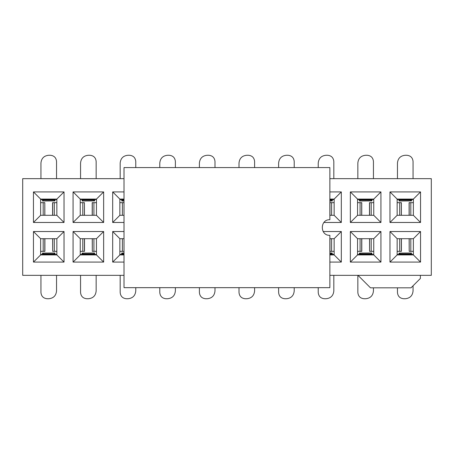 <?xml version="1.0" encoding="UTF-8"?>
<svg xmlns="http://www.w3.org/2000/svg" width="454" height="454" viewBox="0 0 454 454"><rect width="100%" height="100%" fill="white"/><g stroke="black" fill="none" stroke-linecap="round" stroke-linejoin="round"><path stroke-width="0.68" d="M329.865 275.345L358.002 275.345L370.475 287.825L411.023 287.825L420.381 278.467L420.381 275.345L431.3 275.345L431.3 178.655L329.865 178.655M53.47 199.085L53.47 199.505L55.025 199.556L56.54 199.55L56.546 199.085M93.081 199.085L93.081 199.505L94.642 199.556L96.157 199.55L96.157 199.085M83.632 254.915L83.632 254.495L82.072 254.444L80.557 254.45L80.557 254.915M44.021 254.915L44.021 254.495L42.46 254.444L40.945 254.45L40.939 254.915M370.368 199.085L370.368 199.505L371.928 199.556L373.443 199.55L373.443 199.085M330.756 199.085L330.756 199.505L332.311 199.556L333.826 199.55L333.832 199.085M123.244 254.915L123.244 254.495L121.689 254.444L120.174 254.45L120.168 254.915M400.53 254.915L400.53 254.495L398.975 254.444L397.46 254.45L397.454 254.915M360.919 254.915L360.919 254.495L359.358 254.444L357.843 254.45L357.843 254.915M409.979 199.085L409.979 199.505L411.54 199.556L413.055 199.55L413.061 199.085M124.01 178.655L22.7 178.655L22.7 275.345L124.01 275.345M358.002 275.345L420.381 275.345M389.975 262.089L397.148 254.915L397.148 238.696L389.975 231.523L420.54 231.523L420.54 262.089L389.975 262.089L389.975 231.523M397.148 238.696L413.367 238.696L420.54 231.523M413.367 238.696L413.367 254.915L420.54 262.089M413.367 254.915L397.148 254.915M350.357 262.089L357.536 254.915L357.536 238.696L350.357 231.523L380.929 231.523L380.929 262.089L350.357 262.089L350.357 231.523M357.536 238.696L373.756 238.696L380.929 231.523M373.756 238.696L373.756 254.915L380.929 262.089M373.756 254.915L357.536 254.915M323.123 231.523L341.317 231.523L341.317 262.089L329.865 262.089M329.865 238.696L334.138 238.696L341.317 231.523M334.138 238.696L334.138 254.915L341.317 262.089M334.138 254.915L329.865 254.915M124.01 262.089L112.683 262.089L119.862 254.915L119.862 238.696L112.683 231.523L124.01 231.523M112.683 262.089L112.683 231.523M119.862 238.696L124.01 238.696M124.01 254.915L119.862 254.915M73.071 262.089L80.245 254.915L80.245 238.696L73.071 231.523L103.643 231.523L103.643 262.089L73.071 262.089L73.071 231.523M80.245 238.696L96.464 238.696L103.643 231.523M96.464 238.696L96.464 254.915L103.643 262.089M96.464 254.915L80.245 254.915M33.46 262.089L40.633 254.915L40.633 238.696L33.46 231.523L64.025 231.523L64.025 262.089L33.46 262.089L33.46 231.523M40.633 238.696L56.852 238.696L64.025 231.523M56.852 238.696L56.852 254.915L64.025 262.089M56.852 254.915L40.633 254.915M420.54 191.911L413.367 199.085L413.367 215.304L420.54 222.477L389.975 222.477L389.975 191.911L420.54 191.911L420.54 222.477M413.367 215.304L397.148 215.304L389.975 222.477M397.148 215.304L397.148 199.085L389.975 191.911M397.148 199.085L413.367 199.085M380.929 191.911L373.756 199.085L373.756 215.304L380.929 222.477L350.357 222.477L350.357 191.911L380.929 191.911L380.929 222.477M373.756 215.304L357.536 215.304L350.357 222.477M357.536 215.304L357.536 199.085L350.357 191.911M357.536 199.085L373.756 199.085M329.865 191.911L341.317 191.911L334.138 199.085L334.138 215.304L341.317 222.477L323.861 222.477M341.317 191.911L341.317 222.477M334.138 215.304L329.865 215.304M329.865 199.085L334.138 199.085M124.01 215.304L119.862 215.304L112.683 222.477L112.683 191.911L124.01 191.911M124.01 222.477L112.683 222.477M119.862 215.304L119.862 199.085L112.683 191.911M119.862 199.085L124.01 199.085M103.643 191.911L96.464 199.085L96.464 215.304L103.643 222.477L73.071 222.477L73.071 191.911L103.643 191.911L103.643 222.477M96.464 215.304L80.245 215.304L73.071 222.477M80.245 215.304L80.245 199.085L73.071 191.911M80.245 199.085L96.464 199.085M64.025 191.911L56.852 199.085L56.852 215.304L64.025 222.477L33.46 222.477L33.46 191.911L64.025 191.911L64.025 222.477M56.852 215.304L40.633 215.304L33.46 222.477M40.633 215.304L40.633 199.085L33.46 191.911M40.633 199.085L56.852 199.085M329.865 168.025L329.865 219.73C319.809 219.248 319.809 235.813 329.865 235.325L329.865 287.189M124.01 287.189L124.01 168.025M413.367 251.329L409.202 251.329L409.202 238.696M409.139 238.696L409.202 251.329M413.367 254.359L413.044 254.388L413.367 254.359M401.279 251.329L397.148 251.329M373.756 251.329L369.59 251.329L369.59 238.696M369.528 238.696L369.59 251.329M373.756 254.359L373.432 254.388L373.756 254.359M361.668 251.329L357.536 251.329M334.138 251.329L329.979 251.329L329.979 238.696M329.916 238.696L329.979 251.329M334.138 254.359L333.821 254.388L334.138 254.359M124.027 251.329L119.862 251.329M96.464 251.329L92.304 251.329L92.304 238.696M92.241 238.696L92.304 251.329M96.157 254.388L94.58 254.388L94.557 252.992L94.551 254.915M84.382 251.329L80.245 251.329M56.852 251.329L52.692 251.329L52.692 238.696M52.63 238.696L52.692 251.329M56.54 254.388L54.968 254.388L54.945 252.992L54.94 254.915M44.77 251.329L40.633 251.329M40.633 202.671L44.798 202.671L44.798 215.304M44.861 215.304L44.798 202.671M40.633 199.641L40.956 199.612L40.633 199.641M52.721 202.671L56.852 202.671M92.332 202.671L96.464 202.671M80.245 202.671L84.41 202.671L84.41 215.304M84.472 215.304L84.41 202.671M80.245 199.641L80.568 199.612L80.245 199.641M119.862 202.671L124.021 202.671M119.862 199.641L120.179 199.612L119.862 199.641M330.007 202.671L334.138 202.671M357.536 202.671L361.696 202.671L361.696 215.304M361.759 202.671L361.759 215.304L361.696 202.671M357.843 199.612L359.42 199.612L359.443 201.008L359.449 199.085M369.618 202.671L373.756 202.671M409.23 202.671L413.367 202.671M397.148 202.671L401.308 202.671L401.308 215.304M401.37 202.671L401.37 215.304L401.308 202.671M397.46 199.612L399.032 199.612L399.055 201.008L399.06 199.085M410.825 238.696L410.825 251.329M413.044 254.388L411.477 254.388L411.455 252.992L411.449 254.915M401.313 238.696L401.313 251.329M399.685 238.696L399.685 251.329M399.015 254.45L397.454 254.45M371.213 238.696L371.213 251.329M373.432 254.388L371.866 254.388L371.843 252.992L371.837 254.915M361.702 238.696L361.702 251.329M360.073 238.696L360.073 251.329M359.403 254.45L357.843 254.45M333.821 254.388L332.254 254.388L332.232 252.992L332.226 254.915M331.602 238.696L331.602 251.329M122.398 238.696L122.398 251.329M121.729 254.45L120.168 254.45M93.927 238.696L93.927 251.329M84.416 238.696L84.416 251.329M82.787 238.696L82.787 251.329M82.112 254.45L80.557 254.45M54.315 238.696L54.315 251.329M44.798 238.696L44.798 251.329M43.175 238.696L43.175 251.329M42.5 254.45L40.939 254.45M40.956 199.612L42.523 199.612L42.545 201.008L42.551 199.085M43.175 215.304L43.175 202.671M52.687 215.304L52.687 202.671M54.315 215.304L54.315 202.671M54.985 199.55L56.546 199.55M80.568 199.612L82.134 199.612L82.157 201.008L82.163 199.085M92.298 215.304L92.298 202.671M93.927 215.304L93.927 202.671M94.597 199.55L96.157 199.55M82.787 215.304L82.787 202.671M122.398 215.304L122.398 202.671M120.179 199.612L121.746 199.612L121.768 201.008L121.774 199.085M329.973 215.304L329.973 202.671M331.602 215.304L331.602 202.671M332.271 199.55L333.832 199.55M360.073 215.304L360.073 202.671M369.584 215.304L369.584 202.671M371.213 215.304L371.213 202.671M371.888 199.55L373.443 199.55M409.202 215.304L409.202 202.671M410.825 215.304L410.825 202.671M411.5 199.55L413.061 199.55M399.685 215.304L399.685 202.671M411.455 252.997L398.975 253.082L411.455 252.986M400.53 253.877L409.888 253.877L409.888 254.495L400.53 254.495L400.53 253.877L398.975 253.701L398.975 254.915L398.975 253.082M413.055 285.793L413.055 290.94C412.59 295.679 409.99 298.278 405.257 298.738L403.697 298.738C399.906 298.369 397.829 296.292 397.46 292.501L397.46 287.825M371.843 252.997L359.364 253.082L371.843 252.986M360.919 253.877L370.277 253.877L370.277 254.495L360.919 254.495L360.919 253.877L359.358 253.701L359.358 254.915L359.364 253.082M373.443 287.825L373.443 290.94C372.978 295.679 370.379 298.278 365.646 298.738L364.085 298.738C360.294 298.369 358.217 296.292 357.843 292.501L357.843 275.345M329.865 252.986L332.232 252.986L329.865 253.082M333.826 275.345L333.826 290.94C333.367 295.679 330.767 298.278 326.029 298.738L324.474 298.738C320.683 298.369 318.6 296.292 318.231 292.501L318.231 287.671M294.215 287.671L294.215 290.94C293.755 295.679 291.156 298.278 286.417 298.738L284.857 298.738C281.071 298.369 278.989 296.292 278.62 292.501L278.62 287.671M254.603 287.671L254.603 290.94C254.144 295.679 251.544 298.278 246.806 298.738L245.245 298.738C241.46 298.369 239.377 296.292 239.008 292.501L239.008 287.671M214.992 287.671L214.992 290.94C214.532 295.679 211.933 298.278 207.194 298.738L205.634 298.738C201.843 298.369 199.766 296.292 199.397 292.501L199.397 287.671M175.38 287.671L175.38 290.94C174.915 295.679 172.316 298.278 167.583 298.738L166.022 298.738C162.231 298.369 160.154 296.292 159.785 292.501L159.785 287.671M124.01 254.495L123.244 254.495L123.244 253.877L121.689 253.701L121.689 254.915L121.689 252.997L124.01 252.986M135.769 287.671L135.769 290.94C135.303 295.679 132.704 298.278 127.971 298.738L126.411 298.738C122.62 298.369 120.543 296.292 120.174 292.501L120.174 275.345M94.557 252.997L82.078 253.082L94.557 252.986M83.632 253.877L92.991 253.877L92.991 254.495L83.632 254.495L83.632 253.877L82.072 253.701L82.072 254.915L82.078 253.082M96.157 275.345L96.157 290.94C95.692 295.679 93.093 298.278 88.354 298.738L86.799 298.738C83.008 298.369 80.931 296.292 80.557 292.501L80.557 275.345M54.945 252.997L42.466 253.082L54.945 252.986M44.021 253.877L53.379 253.877L53.379 254.495L44.021 254.495L44.021 253.877L42.46 253.701L42.46 254.915L42.466 253.082M56.54 275.345L56.54 290.94C56.08 295.679 53.481 298.278 48.743 298.738L47.188 298.738C43.397 298.369 41.314 296.292 40.945 292.501L40.945 275.345M42.545 201.003L55.025 200.918L42.545 201.014M53.47 200.123L44.112 200.123L44.112 199.505L53.47 199.505L53.47 200.123L55.025 200.299L55.025 199.085L55.025 200.918M40.945 178.655L40.945 163.06C41.41 158.321 44.01 155.722 48.743 155.262L50.303 155.262C54.094 155.631 56.171 157.708 56.54 161.499L56.54 178.655M82.157 201.003L94.636 200.918L82.157 201.014M93.081 200.123L83.723 200.123L83.723 199.505L93.081 199.505L93.081 200.123L94.642 200.299L94.642 199.085L94.636 200.918M80.557 178.655L80.557 163.06C81.022 158.321 83.621 155.722 88.354 155.262L89.915 155.262C93.706 155.631 95.783 157.708 96.157 161.499L96.157 178.655M124.01 201.014L121.768 201.014L124.01 200.918M120.174 178.655L120.174 163.06C120.633 158.321 123.233 155.722 127.971 155.262L129.526 155.262C133.317 155.631 135.4 157.708 135.769 161.499L135.769 167.566M159.785 167.566L159.785 163.06C160.245 158.321 162.844 155.722 167.583 155.262L169.143 155.262C172.929 155.631 175.011 157.708 175.38 161.499L175.38 167.566M199.397 167.566L199.397 163.06C199.856 158.321 202.456 155.722 207.194 155.262L208.755 155.262C212.54 155.631 214.623 157.708 214.992 161.499L214.992 167.566M239.008 167.566L239.008 163.06C239.468 158.321 242.067 155.722 246.806 155.262L248.366 155.262C252.157 155.631 254.234 157.708 254.603 161.499L254.603 167.566M278.62 167.566L278.62 163.06C279.085 158.321 281.684 155.722 286.417 155.262L287.978 155.262C291.769 155.631 293.846 157.708 294.215 161.499L294.215 167.566M329.865 199.505L330.756 199.505L330.756 200.123L332.311 200.299L332.311 199.085L332.311 201.003L329.865 201.014M318.231 167.566L318.231 163.06C318.697 158.321 321.296 155.722 326.029 155.262L327.589 155.262C331.38 155.631 333.457 157.708 333.826 161.499L333.826 178.655M359.443 201.003L371.922 200.918L359.443 201.014M370.368 200.123L361.009 200.123L361.009 199.505L370.368 199.505L370.368 200.123L371.928 200.299L371.928 199.085L371.922 200.918M357.843 178.655L357.843 163.06C358.308 158.321 360.907 155.722 365.646 155.262L367.201 155.262C370.992 155.631 373.069 157.708 373.443 161.499L373.443 178.655M399.055 201.003L411.534 200.918L399.055 201.014M409.979 200.123L400.621 200.123L400.621 199.505L409.979 199.505L409.979 200.123L411.54 200.299L411.54 199.085L411.534 200.918M397.46 178.655L397.46 163.06C397.92 158.321 400.519 155.722 405.257 155.262L406.812 155.262C410.603 155.631 412.686 157.708 413.055 161.499L413.055 178.655M409.888 253.877L411.449 253.701M409.888 254.915L409.888 254.495L411.449 254.371M370.277 253.877L371.837 253.701M370.277 254.915L370.277 254.495L371.837 254.371M329.865 253.877L332.226 253.701M329.865 254.495L332.226 254.371M123.244 253.877L124.01 253.877M92.991 253.877L94.551 253.701M92.991 254.915L92.991 254.495L94.551 254.371M53.379 253.877L54.94 253.701M53.379 254.915L53.379 254.495L54.94 254.371M44.112 200.123L42.551 200.299M44.112 199.085L44.112 199.505L42.551 199.629M83.723 200.123L82.163 200.299M83.723 199.085L83.723 199.505L82.163 199.629M124.01 200.123L121.774 200.299M124.01 199.505L121.774 199.629M330.756 200.123L329.865 200.123M361.009 200.123L359.449 200.299M361.009 199.085L361.009 199.505L359.449 199.629M400.621 200.123L399.06 200.299M400.621 199.085L400.621 199.505L399.06 199.629M413.038 254.388L413.038 254.915M373.426 254.388L373.426 254.915M333.815 254.388L333.815 254.915M96.14 254.388L96.14 254.915M56.529 254.388L56.529 254.915M40.962 199.612L40.962 199.085M80.574 199.612L80.574 199.085M120.185 199.612L120.185 199.085M357.86 199.612L357.86 199.085M397.471 199.612L397.471 199.085M411.489 254.388L411.489 254.915M371.877 254.388L371.877 254.915M332.266 254.388L332.266 254.915M94.591 254.388L94.591 254.915M54.979 254.388L54.979 254.915M42.511 199.612L42.511 199.085M82.123 199.612L82.123 199.085M121.734 199.612L121.734 199.085M359.409 199.612L359.409 199.085M399.021 199.612L399.021 199.085M330.665 253.877L330.665 254.915M121.689 253.082L124.01 253.082M123.335 200.123L123.335 199.085M332.311 200.918L329.865 200.918M124.01 167.566L329.865 167.566M124.01 287.671L329.865 287.671M401.41 238.696L401.41 251.329M361.798 238.696L361.798 251.329M84.512 238.696L84.512 251.329M44.901 238.696L44.901 251.329M52.59 215.304L52.59 202.671M92.202 215.304L92.202 202.671M329.876 215.304L329.876 202.671M369.488 215.304L369.488 202.671M409.099 215.304L409.099 202.671"/></g></svg>
